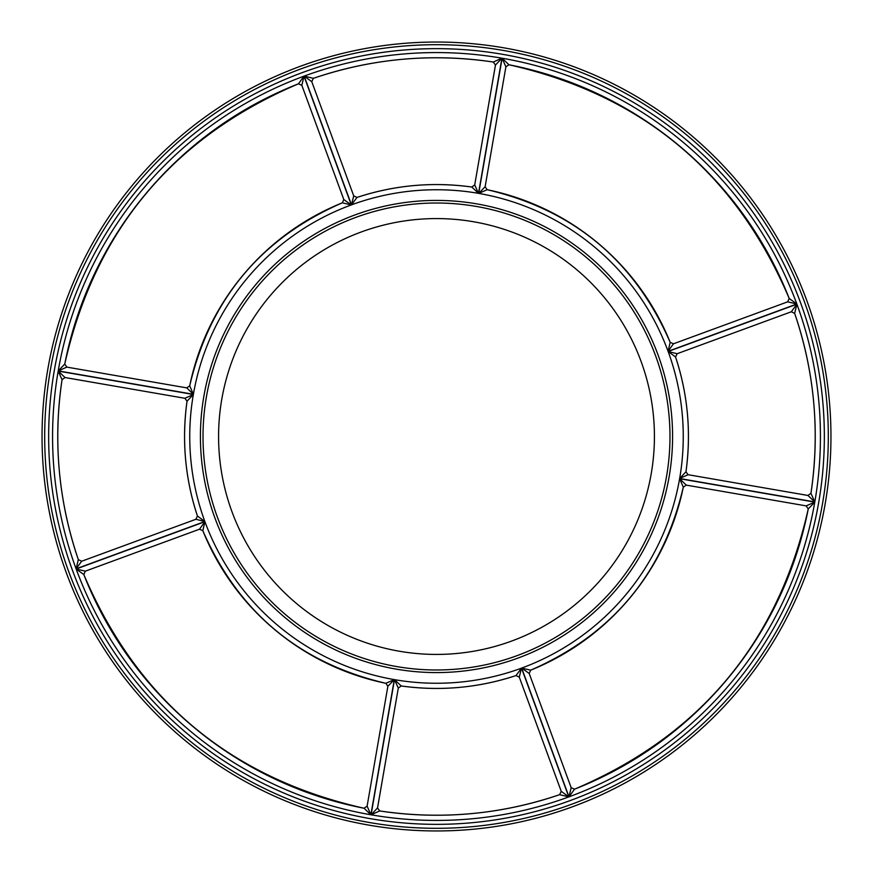 <?xml version="1.0" encoding="UTF-8"?>
<svg xmlns="http://www.w3.org/2000/svg" width="873" height="873" viewBox="0 0 873 873"><rect width="100%" height="100%" fill="white"/><g stroke="black" fill="none" stroke-linecap="round" stroke-linejoin="round"><path stroke-width="1.31" d="M436.511 669.984A233.484 233.484 0 0 1 203.016 436.511A233.484 233.484 0 0 1 436.489 203.016A233.484 233.484 0 0 1 669.984 436.489A233.484 233.484 0 0 1 436.511 669.984M436.489 218.577A217.923 217.923 0 0 1 654.423 436.489A217.923 217.923 0 0 1 436.511 654.423A217.923 217.923 0 0 1 218.577 436.511A217.923 217.923 0 0 1 436.489 218.577M400.925 43.65A394.454 394.454 0 0 1 829.35 400.925A394.454 394.454 0 0 1 472.075 829.35A394.454 394.454 0 0 1 43.65 472.075A394.454 394.454 0 0 1 400.925 43.65M184.923 398.295L65.049 377.54L62.048 379.7L58.185 371.08L65.049 377.529L184.923 398.295L193.348 394.487A246.753 246.753 0 0 0 204.849 521.508L197.44 516.019A251.937 251.937 0 0 1 187.04 401.209L184.923 398.295L187.04 401.209L193.348 394.487L58.185 371.08A383.924 383.924 0 0 0 76.093 568.814L81.691 561.23L78.341 559.637L81.691 561.23L195.879 519.282L81.691 561.23M78.341 559.637C58.404 500.971 52.969 440.996 62.048 379.7A378.74 378.74 0 0 0 78.341 559.637L76.093 568.814L204.849 521.508L195.879 519.282L197.44 516.019C185.109 478.557 181.639 440.287 187.04 401.209M52.205 488.88A387.852 387.852 0 0 0 488.88 820.795A387.852 387.852 0 0 0 820.795 384.12A387.852 387.852 0 0 0 384.12 52.205A387.852 387.852 0 0 0 52.205 488.88M202.58 468.386A236.081 236.081 0 0 1 404.614 202.58A236.081 236.081 0 0 1 670.42 404.614A236.081 236.081 0 0 1 468.386 670.42A236.081 236.081 0 0 1 202.58 468.386M353.729 195.868L356.981 197.44L353.718 195.879L351.492 204.849L356.981 197.44A251.937 251.937 0 0 1 471.791 187.04L478.513 193.348L474.705 184.923L471.791 187.04L474.705 184.923L495.471 65.049L501.92 58.185L493.3 62.048A378.74 378.74 0 0 0 313.363 78.341L304.186 76.093L351.492 204.849A246.753 246.753 0 0 1 478.513 193.348L501.92 58.185A383.924 383.924 0 0 0 304.186 76.093L311.77 81.691L313.363 78.341L311.77 81.691L353.718 195.879L311.77 81.691M485.126 186.724L487.156 189.703L485.126 186.724L478.71 193.391A246.753 246.753 0 0 1 668.074 351.306L796.842 304A383.924 383.924 0 0 0 502.117 58.218L478.71 193.391L487.156 189.703A251.937 251.937 0 0 1 670.18 342.336L668.074 351.306L673.476 343.798L787.664 301.84L789.192 298.468A378.74 378.74 0 0 0 508.937 64.755L502.117 58.218L505.882 66.861L508.937 64.755L505.882 66.861L485.126 186.724L505.882 66.861M677.132 353.729L675.56 356.981L677.121 353.718L668.151 351.492L675.56 356.981A251.937 251.937 0 0 1 685.96 471.791L688.077 474.705L807.951 495.471L814.815 501.92L810.952 493.3A378.74 378.74 0 0 0 794.659 313.363L796.907 304.186L668.151 351.492A246.753 246.753 0 0 1 679.652 478.513L814.815 501.92A383.924 383.924 0 0 0 796.907 304.186L791.309 311.77L794.659 313.363L791.309 311.77L677.121 353.718L791.309 311.77M683.297 487.156C663.011 573.67 612.137 634.671 530.664 670.18L529.202 673.476L530.664 670.18A251.937 251.937 0 0 0 683.297 487.156L686.276 485.126L683.297 487.156L679.609 478.71A246.753 246.753 0 0 1 521.694 668.074L569 796.842A383.924 383.924 0 0 0 814.782 502.117L679.609 478.71L686.276 485.126L806.139 505.882L814.782 502.117L808.245 508.937L806.139 505.882L808.245 508.937C778.159 642.233 700.266 735.655 574.543 789.181A378.74 378.74 0 0 0 808.245 508.937M186.724 387.874L189.703 385.844L186.724 387.874L193.391 394.29A246.753 246.753 0 0 1 351.306 204.926L304 76.158A383.924 383.924 0 0 0 58.218 370.883L193.391 394.29L189.703 385.844A251.937 251.937 0 0 1 342.336 202.82L351.306 204.926L343.798 199.524L301.84 85.336L298.468 83.808A378.74 378.74 0 0 0 64.755 364.063L58.218 370.883L66.861 367.118L64.755 364.063L66.861 367.118L186.724 387.874L66.861 367.118M519.271 677.132L516.019 675.56L519.282 677.121L521.508 668.151L516.019 675.56A251.937 251.937 0 0 1 401.209 685.96L394.487 679.652L398.295 688.077L401.209 685.96L398.295 688.077L377.529 807.951L371.08 814.815L379.7 810.952A378.74 378.74 0 0 0 559.637 794.659L568.814 796.907L521.508 668.151A246.753 246.753 0 0 1 394.487 679.652L371.08 814.815A383.924 383.924 0 0 0 568.814 796.907L561.23 791.309L559.637 794.659L561.23 791.309L519.282 677.121L561.23 791.309M394.29 679.609A246.753 246.753 0 0 1 204.926 521.694L76.158 569A383.924 383.924 0 0 0 370.883 814.782L394.29 679.609L385.844 683.297L387.874 686.276L367.118 806.139L370.883 814.782L364.063 808.245L367.118 806.139L387.874 686.276L394.29 679.609M673.476 343.798L670.18 342.336L673.476 343.798L787.664 301.84L796.842 304L789.192 298.468C735.655 172.734 642.233 94.841 508.937 64.755M675.56 356.981C687.891 394.443 691.361 432.713 685.96 471.791L679.652 478.513L688.077 474.705L807.951 495.46L810.952 493.3C820.031 432.004 814.596 372.029 794.659 313.363M530.664 670.18L521.694 668.074L529.202 673.476L571.16 787.664L569 796.842L574.532 789.192L571.16 787.664L574.532 789.192M298.457 83.819L301.84 85.336L304 76.158L298.468 83.808C172.734 137.345 94.841 230.767 64.755 364.063M387.874 686.276L385.844 683.297A251.937 251.937 0 0 1 202.82 530.664L204.926 521.694L199.524 529.202L202.82 530.664L199.524 529.202L85.336 571.16L83.808 574.532A378.74 378.74 0 0 0 364.063 808.245L367.118 806.139M83.819 574.543L85.336 571.16L76.158 569L83.808 574.532C137.345 700.266 230.767 778.159 364.063 808.245M48.277 489.415A391.813 391.813 0 0 0 471.835 826.709A391.813 391.813 0 0 0 824.723 383.585A391.813 391.813 0 0 0 401.165 46.291A391.813 391.813 0 0 0 48.277 489.415M474.705 184.923L495.46 65.049L493.3 62.048C432.004 52.969 372.029 58.404 313.363 78.341M343.798 199.524L342.336 202.82L343.798 199.524L301.84 85.336M379.7 810.952L377.54 807.951L379.7 810.952C440.996 820.031 500.971 814.596 559.637 794.659M197.44 516.019L195.868 519.271M356.981 197.44C394.443 185.109 432.713 181.639 471.791 187.04M493.3 62.048L495.46 65.049M487.156 189.703C573.659 209.989 634.671 260.863 670.18 342.336M789.181 298.457L787.664 301.84M810.952 493.3L807.951 495.46M685.96 471.791L688.077 474.705M529.202 673.476L571.16 787.664M686.276 485.126L806.139 505.882M189.703 385.844C210 299.319 260.874 238.307 342.336 202.82M516.019 675.56C478.557 687.891 440.287 691.361 401.209 685.96M398.295 688.077L377.54 807.951M199.524 529.202L85.336 571.16M385.844 683.297C299.319 663 238.318 612.126 202.82 530.664M62.048 379.7L65.049 377.54"/></g></svg>
